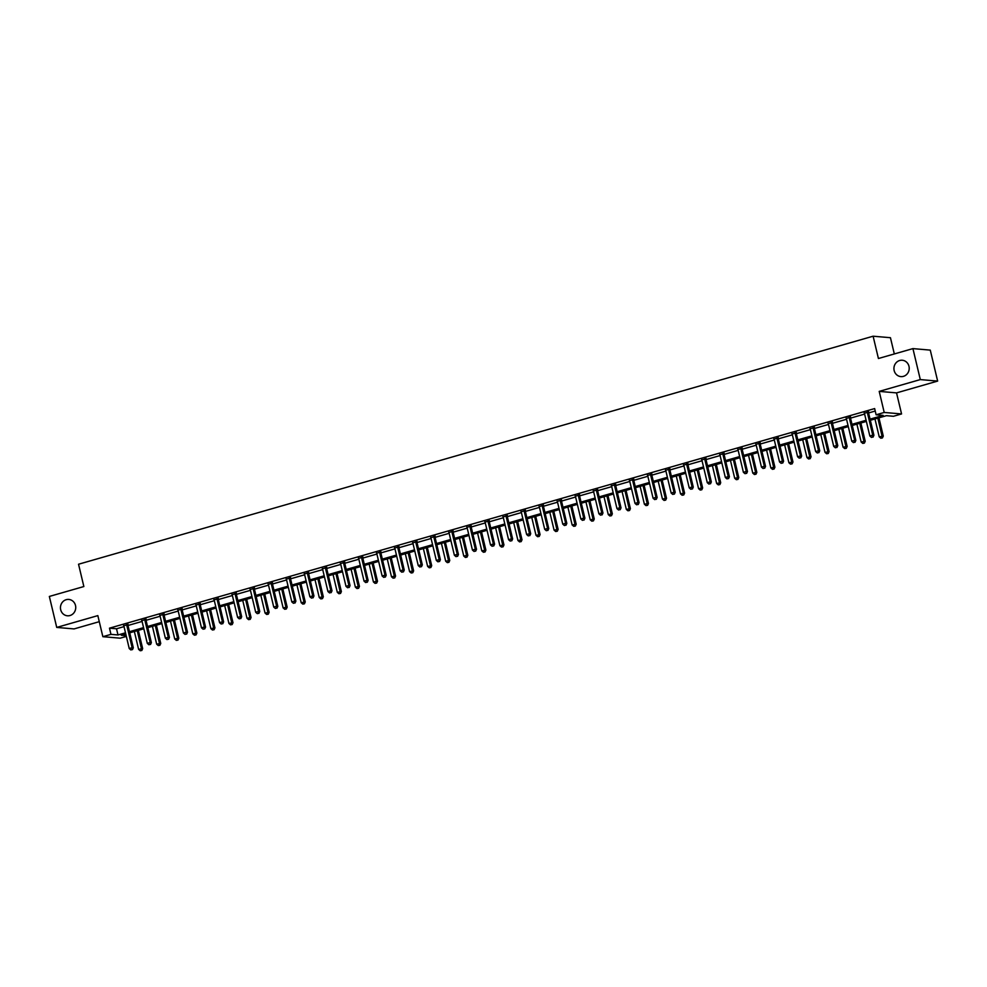<?xml version="1.0" encoding="UTF-8"?>
<svg xmlns="http://www.w3.org/2000/svg" width="987" height="987" viewBox="0 0 987 987"><rect width="100%" height="100%" fill="white"/><g stroke="black" fill="none" stroke-linecap="round" stroke-linejoin="round"><path stroke-width="1.48" d="M75.505 605.487A8.217 7.649 94.9 0 1 67.387 615.789A8.217 7.649 94.9 0 1 60.688 609.732A8.217 7.649 94.9 0 1 68.794 599.43A8.217 7.649 94.9 0 1 75.505 605.487M908.978 366.3A8.217 7.649 94.9 0 1 900.86 376.602A8.217 7.649 94.9 0 1 894.16 370.544A8.217 7.649 94.9 0 1 902.266 360.243A8.217 7.649 94.9 0 1 908.978 366.3M126.348 636.418L120.192 638.182L102.858 636.689L110.963 634.357L117.996 634.962L125.485 632.815M894.321 353.951L890.447 337.702L873.113 336.209L78.541 564.231L83.858 586.537L49.35 596.444L56.728 627.424L74.074 628.916L99.28 621.674M873.113 336.209L878.418 358.515L912.926 348.608L930.272 350.114L937.65 381.093L920.303 379.588L879.207 391.383L884.216 412.455L901.563 413.948L893.457 416.28L886.425 415.675L870.337 420.289M879.207 391.383L896.541 392.888L937.65 381.093M896.541 392.888L901.563 413.948M912.926 348.608L920.303 379.588M870.065 419.142L883.143 415.391L876.111 414.787L874.642 408.581L109.483 628.164L116.515 628.768L124.017 626.622M127.977 625.487L142.079 621.44M146.039 620.292L160.141 616.258M164.113 615.111L178.203 611.064M182.176 609.929L196.265 605.882M200.238 604.747L214.327 600.701M218.3 599.565L232.389 595.519M236.362 594.384L250.451 590.337M254.424 589.19L268.526 585.155M272.486 584.008L286.588 579.961M290.548 578.826L304.65 574.779M308.61 573.644L322.712 569.598M326.685 568.463L340.774 564.416M344.747 563.281L358.836 559.234M362.809 558.087L376.898 554.052M380.871 552.905L394.96 548.858M398.933 547.723L413.035 543.677M416.995 542.542L431.097 538.495M435.057 537.36L449.159 533.313M453.119 532.178L467.221 528.131M471.194 526.984L485.283 522.95M489.256 521.802L503.345 517.756M507.318 516.62L521.407 512.574M525.38 511.439L539.47 507.392M543.442 506.257L557.532 502.21M561.504 501.075L575.606 497.029M579.566 495.881L593.668 491.847M597.628 490.699L611.73 486.653M615.703 485.518L629.792 481.471M633.765 480.336L647.854 476.289M651.827 475.154L665.917 471.107M669.889 469.972L683.979 465.926M687.951 464.778L702.041 460.744M706.013 459.597L720.115 455.55M724.076 454.415L738.177 450.368M742.138 449.233L756.239 445.186M760.2 444.051L774.301 440.005M778.274 438.87L792.364 434.823M796.336 433.675L810.426 429.641M814.398 428.494L828.488 424.447M832.46 423.312L846.55 419.265M850.523 418.13L864.612 414.084M868.585 412.948L875.222 411.036M868.535 412.048L864.39 413.232M850.473 417.23L846.328 418.414M832.411 422.411L828.266 423.596M814.349 427.593L810.204 428.777M796.275 432.775L792.142 433.972M778.212 437.957L774.079 439.153M760.15 443.151L756.005 444.335M742.088 448.332L737.943 449.517M724.026 453.514L719.881 454.699M705.964 458.696L701.819 459.88M687.902 463.878L683.757 465.074M669.84 469.059L665.694 470.256M651.765 474.253L647.632 475.438M633.703 479.435L629.57 480.62M615.641 484.617L611.508 485.801M597.579 489.799L593.434 490.983M579.517 494.98L575.372 496.177M561.455 500.162L557.31 501.359M543.393 505.356L539.247 506.541M525.331 510.538L521.185 511.722M507.269 515.72L503.123 516.904M489.194 520.902L485.061 522.086M471.132 526.083L466.999 527.28M453.07 531.265L448.925 532.462M435.008 536.459L430.863 537.644M416.946 541.641L412.8 542.825M398.884 546.823L394.738 548.007M380.822 552.004L376.676 553.189M362.76 557.186L358.614 558.383M344.685 562.368L340.552 563.565M326.623 567.562L322.49 568.746M308.561 572.744L304.415 573.928M290.499 577.926L286.353 579.11M272.437 583.107L268.291 584.292M254.375 588.289L250.229 589.486M236.312 593.471L232.167 594.667M218.25 598.665L214.105 599.849M200.176 603.847L196.043 605.031M182.114 609.028L177.981 610.213M164.052 614.21L159.919 615.394M145.99 619.392L141.844 620.589M127.928 624.574L123.782 625.77M102.858 636.689L97.836 615.617L56.728 627.424M109.483 628.164L110.963 634.357M876.111 414.787L884.216 412.455M125.756 633.962L121.278 635.246L126.163 635.677M866.364 421.424L852.274 425.471M848.302 426.606L834.212 430.653M830.24 431.8L816.15 435.835M812.178 436.982L798.076 441.029M794.116 442.164L780.014 446.21M776.053 447.345L761.952 451.392M757.991 452.527L743.89 456.574M739.917 457.709L725.827 461.756M721.855 462.903L707.765 466.937M703.793 468.085L689.703 472.131M685.731 473.267L671.641 477.313M667.668 478.448L653.579 482.495M649.606 483.63L635.505 487.677M631.544 488.812L617.443 492.858M613.482 494.006L599.38 498.04M595.408 499.188L581.318 503.234M577.346 504.369L563.256 508.416M559.284 509.551L545.194 513.598M541.221 514.733L527.132 518.78M523.159 519.915L509.07 523.961M505.097 525.109L490.995 529.143M487.035 530.29L472.933 534.337M468.973 535.472L454.871 539.519M450.911 540.654L436.809 544.701M432.837 545.836L418.747 549.882M414.774 551.017L400.685 555.064M396.712 556.212L382.623 560.246M378.65 561.393L364.561 565.44M360.588 566.575L346.499 570.622M342.526 571.757L328.424 575.803M324.464 576.939L310.362 580.985M306.402 582.12L292.3 586.167M288.327 587.314L274.238 591.349M270.265 592.496L256.176 596.543M252.203 597.678L238.114 601.725M234.141 602.86L220.052 606.906M216.079 608.041L201.99 612.088M198.017 613.223L183.915 617.27M179.955 618.417L165.853 622.452M161.893 623.599L147.791 627.646M143.818 628.781L129.729 632.827M129.457 631.68L143.547 627.633M147.519 626.498L161.609 622.452M165.582 621.304L179.683 617.27M183.644 616.122L197.745 612.076M201.706 610.941L215.808 606.894M219.78 605.759L233.87 601.712M237.842 600.577L251.932 596.53M255.904 595.395L269.994 591.349M273.967 590.201L288.056 586.167M292.029 585.02L306.118 580.973M310.091 579.838L324.192 575.791M328.153 574.656L342.255 570.609M346.215 569.474L360.317 565.428M364.277 564.293L378.379 560.246M382.351 559.098L396.441 555.064M400.414 553.917L414.503 549.87M418.476 548.735L432.565 544.688M436.538 543.553L450.627 539.507M454.6 538.371L468.702 534.325M472.662 533.19L486.764 529.143M490.724 527.996L504.826 523.961M508.786 522.814L522.888 518.767M526.861 517.632L540.95 513.585M544.923 512.45L559.012 508.404M562.985 507.269L577.074 503.222M581.047 502.087L595.136 498.04M599.109 496.893L613.198 492.858M617.171 491.711L631.273 487.664M635.233 486.529L649.335 482.483M653.295 481.348L667.397 477.301M671.37 476.166L685.459 472.119M689.432 470.984L703.521 466.937M707.494 465.79L721.583 461.756M725.556 460.608L739.645 456.562M743.618 455.426L757.708 451.38M761.68 450.245L775.782 446.198M779.742 445.063L793.844 441.016M797.804 439.881L811.906 435.835M815.867 434.687L829.968 430.653M833.941 429.505L848.03 425.459M852.003 424.324L866.092 420.277M116.515 628.768L117.996 634.962M867.363 411.937L867.339 412.147A1.283 1.197 -85.1 0 0 867.363 412.628L872.742 435.181L869.843 436.007L864.464 413.454A1.283 1.197 -85.1 0 0 864.279 413.022L864.168 412.862M868.585 411.591L868.511 412.245A1.283 1.197 -85.1 0 0 868.535 412.726L873.914 435.279L872.742 435.181L872.607 437.068L871.447 437.401L872.607 437.068M873.076 437.118L873.914 435.279M869.843 436.007L871.447 437.401M874.963 418.957L879.22 436.822L883.279 436.094L878.936 417.822M881.983 437.883L880.823 438.216L882.452 437.92L877.85 418.13M880.823 438.216L879.22 436.822M883.279 436.094L882.452 437.92M849.301 417.131L849.276 417.328A1.283 1.197 -85.1 0 0 849.301 417.809L854.668 440.362L851.781 441.201L846.402 418.648A1.283 1.197 -85.1 0 0 846.217 418.204L846.106 418.044M850.523 416.773L850.449 417.427A1.283 1.197 -85.1 0 0 850.473 417.908L855.84 440.461L854.668 440.362L854.545 442.262L853.385 442.583L854.545 442.262M855.013 442.299L855.84 440.461M851.781 441.201L853.385 442.583M831.239 422.313L831.214 422.51A1.283 1.197 -85.1 0 0 831.239 422.991L836.606 445.544L833.719 446.383L828.34 423.83A1.283 1.197 -85.1 0 0 828.142 423.386L828.031 423.226M832.46 421.955L832.386 422.609A1.283 1.197 -85.1 0 0 832.411 423.102L837.778 445.655L836.606 445.544L836.482 447.444L835.323 447.777L836.482 447.444M836.951 447.481L837.778 445.655M833.719 446.383L835.323 447.777M856.901 424.139L861.157 442.003L865.217 441.275L860.861 423.004M863.909 443.064L862.761 443.397L864.378 443.101L859.788 423.312M862.761 443.397L861.157 442.003M865.217 441.275L864.378 443.101M838.839 429.333L843.083 447.185L847.154 446.457L842.799 428.185M845.847 448.246L844.687 448.579L846.315 448.295L841.726 428.494M844.687 448.579L843.083 447.185M847.154 446.457L846.315 448.295M813.177 427.494L813.152 427.692A1.283 1.197 -85.1 0 0 813.177 428.185L818.544 450.738L815.657 451.565L810.278 429.012A1.283 1.197 -85.1 0 0 810.08 428.568L809.969 428.407M814.398 427.137L814.324 427.79A1.283 1.197 -85.1 0 0 814.349 428.284L819.716 450.837L818.544 450.738L818.408 452.626L817.261 452.959L818.408 452.626M818.877 452.663L819.716 450.837M815.657 451.565L817.261 452.959M795.103 432.676L795.078 432.874A1.283 1.197 -85.1 0 0 795.115 433.367L800.482 455.92L797.582 456.747L792.216 434.194A1.283 1.197 -85.1 0 0 792.018 433.762L791.907 433.589M796.336 432.318L796.25 432.985A1.283 1.197 -85.1 0 0 796.287 433.466L801.654 456.019L800.482 455.92L800.346 457.808L799.186 458.141L800.346 457.808M800.815 457.845L801.654 456.019M797.582 456.747L799.186 458.141M777.04 437.858L777.016 438.068A1.283 1.197 -85.1 0 0 777.04 438.549L782.42 461.102L779.52 461.928L774.153 439.375A1.283 1.197 -85.1 0 0 773.956 438.944L773.845 438.783M778.274 437.512L778.188 438.166A1.283 1.197 -85.1 0 0 778.212 438.647L783.592 461.2L782.42 461.102L782.284 462.989L781.124 463.322L782.284 462.989M782.753 463.026L783.592 461.2M779.52 461.928L781.124 463.322M820.765 434.514L825.021 452.379L829.092 451.639L824.737 433.367M827.785 453.428L826.625 453.761L828.253 453.477L823.664 433.675M826.625 453.761L825.021 452.379M829.092 451.639L828.253 453.477M802.702 439.696L806.959 457.561L811.03 456.833L806.675 438.561M809.722 458.622L808.563 458.955L810.191 458.659L805.602 438.87M808.563 458.955L806.959 457.561M811.03 456.833L810.191 458.659M784.64 444.878L788.897 462.743L792.968 462.015L788.613 443.743M791.66 463.804L790.501 464.137L792.129 463.841L787.54 444.051M790.501 464.137L788.897 462.743M792.968 462.015L792.129 463.841M758.978 443.04L758.954 443.249A1.283 1.197 -85.1 0 0 758.978 443.731L764.357 466.283L761.458 467.11L756.091 444.557A1.283 1.197 -85.1 0 0 755.894 444.125L755.783 443.965M760.212 442.694L760.126 443.348A1.283 1.197 -85.1 0 0 760.15 443.829L765.53 466.382L764.357 466.283L764.222 468.171L763.062 468.504L764.222 468.171M764.691 468.22L765.53 466.382M761.458 467.11L763.062 468.504M766.578 450.06L770.835 467.924L774.906 467.196L770.551 448.925M773.598 468.985L772.439 469.318L774.067 469.022L769.478 449.233M772.439 469.318L770.835 467.924M774.906 467.196L774.067 469.022M740.916 448.234L740.892 448.431A1.283 1.197 -85.1 0 0 740.916 448.912L746.295 471.465L743.396 472.304L738.029 449.751A1.283 1.197 -85.1 0 0 737.832 449.307L737.721 449.147M742.15 447.876L742.064 448.53A1.283 1.197 -85.1 0 0 742.088 449.011L747.467 471.564L746.295 471.465L746.16 473.365L745 473.686L746.16 473.365M746.628 473.402L747.467 471.564M743.396 472.304L745 473.686M748.516 455.241L752.773 473.106L756.832 472.378L752.489 454.106M755.536 474.167L754.376 474.5L756.005 474.204L751.415 454.415M754.376 474.5L752.773 473.106M756.832 472.378L756.005 474.204M722.854 453.415L722.829 453.613A1.283 1.197 -85.1 0 0 722.854 454.094L728.233 476.647L725.334 477.486L719.955 454.933A1.283 1.197 -85.1 0 0 719.77 454.489L719.659 454.328M724.088 453.058L724.002 453.712A1.283 1.197 -85.1 0 0 724.026 454.205L729.405 476.758L728.233 476.647L728.098 478.547L726.938 478.88L728.098 478.547M728.566 478.584L729.405 476.758M725.334 477.486L726.938 478.88M730.454 460.435L734.71 478.288L738.769 477.56L734.427 459.288M737.474 479.349L736.314 479.682L737.943 479.398L733.353 459.597M736.314 479.682L734.71 478.288M738.769 477.56L737.943 479.398M704.792 458.597L704.767 458.795A1.283 1.197 -85.1 0 0 704.792 459.288L710.159 481.841L707.272 482.668L701.893 460.115A1.283 1.197 -85.1 0 0 701.708 459.671L701.597 459.51M706.013 458.239L705.939 458.893A1.283 1.197 -85.1 0 0 705.964 459.387L711.331 481.94L710.159 481.841L710.035 483.729L708.876 484.062L710.035 483.729M710.504 483.766L711.331 481.94M707.272 482.668L708.876 484.062M712.392 465.617L716.648 483.482L720.707 482.742L716.352 464.47M719.4 484.531L718.252 484.864L719.868 484.58L715.279 464.778M718.252 484.864L716.648 483.482M720.707 482.742L719.868 484.58M686.73 463.779L686.705 463.976A1.283 1.197 -85.1 0 0 686.73 464.47L692.097 487.023L689.21 487.849L683.831 465.296A1.283 1.197 -85.1 0 0 683.646 464.865L683.522 464.692M687.951 463.421L687.877 464.087A1.283 1.197 -85.1 0 0 687.902 464.569L693.269 487.122L692.097 487.023L691.973 488.91L690.814 489.244L691.973 488.91M692.442 488.947L693.269 487.122M689.21 487.849L690.814 489.244M694.33 470.799L698.586 488.664L702.645 487.936L698.29 469.664M701.338 489.725L700.19 490.058L701.806 489.762L697.217 469.972M700.19 490.058L698.586 488.664M702.645 487.936L701.806 489.762M668.668 468.961L668.643 469.17A1.283 1.197 -85.1 0 0 668.668 469.652L674.035 492.205L671.148 493.031L665.769 470.478A1.283 1.197 -85.1 0 0 665.571 470.046L665.46 469.886M669.889 468.615L669.815 469.269A1.283 1.197 -85.1 0 0 669.84 469.75L675.207 492.303L674.035 492.205L673.899 494.092L672.752 494.425L673.899 494.092M674.368 494.129L675.207 492.303M671.148 493.031L672.752 494.425M676.268 475.981L680.512 493.845L684.583 493.118L680.228 474.846M683.275 494.906L682.116 495.24L683.744 494.943L679.155 475.154M682.116 495.24L680.512 493.845M684.583 493.118L683.744 494.943M650.606 474.142L650.569 474.352A1.283 1.197 -85.1 0 0 650.606 474.833L655.973 497.386L653.073 498.213L647.706 475.66A1.283 1.197 -85.1 0 0 647.509 475.228L647.398 475.068M651.827 473.797L651.741 474.451A1.283 1.197 -85.1 0 0 651.778 474.932L657.145 497.485L655.973 497.386L655.837 499.274L654.677 499.607L655.837 499.274M656.306 499.323L657.145 497.485M653.073 498.213L654.677 499.607M658.193 481.162L662.45 499.027L666.521 498.299L662.166 480.027M665.213 500.088L664.054 500.421L665.682 500.125L661.093 480.336M664.054 500.421L662.45 499.027M666.521 498.299L665.682 500.125M632.531 479.337L632.507 479.534A1.283 1.197 -85.1 0 0 632.544 480.015L637.91 502.568L635.011 503.407L629.644 480.854A1.283 1.197 -85.1 0 0 629.447 480.41L629.336 480.25M633.765 478.979L633.679 479.633A1.283 1.197 -85.1 0 0 633.703 480.114L639.082 502.667L637.91 502.568L637.775 504.468L636.615 504.789L637.775 504.468M638.244 504.505L639.082 502.667M635.011 503.407L636.615 504.789M640.131 486.344L644.388 504.209L648.459 503.481L644.104 485.209M647.151 505.27L645.991 505.603L647.62 505.307L643.03 485.518M645.991 505.603L644.388 504.209M648.459 503.481L647.62 505.307M614.469 484.518L614.445 484.716A1.283 1.197 -85.1 0 0 614.469 485.197L619.848 507.75L616.949 508.589L611.582 486.036A1.283 1.197 -85.1 0 0 611.385 485.592L611.274 485.431M615.703 484.161L615.617 484.814A1.283 1.197 -85.1 0 0 615.641 485.308L621.02 507.861L619.848 507.75L619.713 509.65L618.553 509.983L619.713 509.65M620.181 509.687L621.02 507.861M616.949 508.589L618.553 509.983M622.069 491.538L626.326 509.391L630.397 508.663L626.042 490.391M629.089 510.452L627.929 510.785L629.558 510.501L624.968 490.699M627.929 510.785L626.326 509.391M630.397 508.663L629.558 510.501M596.407 489.7L596.382 489.897A1.283 1.197 -85.1 0 0 596.407 490.391L601.786 512.944L598.887 513.771L593.52 491.218A1.283 1.197 -85.1 0 0 593.323 490.773L593.212 490.613M597.641 489.342L597.554 489.996A1.283 1.197 -85.1 0 0 597.579 490.49L602.958 513.043L601.786 512.944L601.651 514.832L600.491 515.165L601.651 514.832M602.119 514.869L602.958 513.043M598.887 513.771L600.491 515.165M604.007 496.72L608.263 514.585L612.335 513.845L607.98 495.573M611.027 515.633L609.867 515.967L611.496 515.683L606.906 495.881M609.867 515.967L608.263 514.585M612.335 513.845L611.496 515.683M578.345 494.882L578.32 495.079A1.283 1.197 -85.1 0 0 578.345 495.573L583.724 518.126L580.825 518.952L575.458 496.399A1.283 1.197 -85.1 0 0 575.261 495.967L575.15 495.795M579.579 494.524L579.492 495.19A1.283 1.197 -85.1 0 0 579.517 495.671L584.896 518.224L583.724 518.126L583.588 520.013L582.429 520.346L583.588 520.013M584.057 520.05L584.896 518.224M580.825 518.952L582.429 520.346M585.945 501.902L590.201 519.767L594.26 519.039L589.918 500.767M592.965 520.828L591.805 521.161L593.434 520.865L588.844 501.075M591.805 521.161L590.201 519.767M594.26 519.039L593.434 520.865M560.283 500.064L560.258 500.273A1.283 1.197 -85.1 0 0 560.283 500.754L565.662 523.307L562.763 524.134L557.384 501.581A1.283 1.197 -85.1 0 0 557.199 501.149L557.087 500.989M561.504 499.718L561.43 500.372A1.283 1.197 -85.1 0 0 561.455 500.853L566.822 523.406L565.662 523.307L565.526 525.195L564.367 525.528L565.526 525.195M565.995 525.232L566.822 523.406M562.763 524.134L564.367 525.528M567.883 507.084L572.139 524.948L576.198 524.22L571.843 505.949M574.903 526.009L573.743 526.342L575.372 526.046L570.77 506.257M573.743 526.342L572.139 524.948M576.198 524.22L575.372 526.046M542.221 505.245L542.196 505.455A1.283 1.197 -85.1 0 0 542.221 505.936L547.588 528.489L544.701 529.316L539.321 506.763A1.283 1.197 -85.1 0 0 539.136 506.331L539.025 506.171M543.442 504.9L543.368 505.554A1.283 1.197 -85.1 0 0 543.393 506.035L548.76 528.588L547.588 528.489L547.464 530.377L546.304 530.71L547.464 530.377M547.933 530.426L548.76 528.588M544.701 529.316L546.304 530.71M549.821 512.265L554.077 530.13L558.136 529.402L553.781 511.13M556.828 531.191L555.681 531.524L557.297 531.228L552.708 511.439M555.681 531.524L554.077 530.13M558.136 529.402L557.297 531.228M524.159 510.439L524.134 510.637A1.283 1.197 -85.1 0 0 524.159 511.118L529.525 533.671L526.639 534.51L521.259 511.957A1.283 1.197 -85.1 0 0 521.062 511.513L520.951 511.352M525.38 510.082L525.306 510.735A1.283 1.197 -85.1 0 0 525.331 511.217L530.698 533.77L529.525 533.671L529.39 535.571L528.242 535.892L529.39 535.571M529.859 535.608L530.698 533.77M526.639 534.51L528.242 535.892M531.759 517.447L536.003 535.312L540.074 534.584L535.719 516.312M538.766 536.373L537.607 536.706L539.235 536.41L534.646 516.62M537.607 536.706L536.003 535.312M540.074 534.584L539.235 536.41M506.097 515.621L506.072 515.819A1.283 1.197 -85.1 0 0 506.097 516.3L511.463 538.853L508.576 539.692L503.197 517.139A1.283 1.197 -85.1 0 0 503 516.694L502.889 516.534M507.318 515.263L507.244 515.917A1.283 1.197 -85.1 0 0 507.269 516.411L512.635 538.964L511.463 538.853L511.328 540.753L510.18 541.086L511.328 540.753M511.797 540.79L512.635 538.964M508.576 539.692L510.18 541.086M513.684 522.641L517.941 540.494L522.012 539.766L517.657 521.494M520.704 541.555L519.544 541.888L521.173 541.604L516.583 521.802M519.544 541.888L517.941 540.494M522.012 539.766L521.173 541.604M488.022 520.803L487.997 521A1.283 1.197 -85.1 0 0 488.034 521.494L493.401 544.047L490.502 544.873L485.135 522.32A1.283 1.197 -85.1 0 0 484.938 521.876L484.827 521.716M489.256 520.445L489.17 521.099A1.283 1.197 -85.1 0 0 489.207 521.592L494.573 544.145L493.401 544.047L493.266 545.934L492.106 546.267L493.266 545.934M493.734 545.971L494.573 544.145M490.502 544.873L492.106 546.267M495.622 527.823L499.878 545.688L503.95 544.947L499.595 526.676M502.642 546.736L501.482 547.069L503.111 546.786L498.521 526.984M501.482 547.069L499.878 545.688M503.95 544.947L503.111 546.786M469.96 525.985L469.935 526.182A1.283 1.197 -85.1 0 0 469.96 526.676L475.339 549.228L472.44 550.055L467.073 527.502A1.283 1.197 -85.1 0 0 466.876 527.07L466.765 526.898M471.194 525.627L471.107 526.293A1.283 1.197 -85.1 0 0 471.132 526.774L476.511 549.327L475.339 549.228L475.203 551.116L474.044 551.449L475.203 551.116M475.672 551.153L476.511 549.327M472.44 550.055L474.044 551.449M477.56 533.005L481.816 550.869L485.888 550.141L481.533 531.87M484.58 551.93L483.42 552.251L485.049 551.967L480.459 532.178M483.42 552.251L481.816 550.869M485.888 550.141L485.049 551.967M451.898 531.166L451.873 531.376A1.283 1.197 -85.1 0 0 451.898 531.857L457.277 554.41L454.378 555.237L449.011 532.684A1.283 1.197 -85.1 0 0 448.814 532.252L448.703 532.092M453.132 530.821L453.045 531.475A1.283 1.197 -85.1 0 0 453.07 531.956L458.449 554.509L457.277 554.41L457.141 556.298L455.982 556.631L457.141 556.298M457.61 556.335L458.449 554.509M454.378 555.237L455.982 556.631M459.498 538.186L463.754 556.051L467.826 555.323L463.471 537.051M466.518 557.112L465.358 557.445L466.987 557.149L462.397 537.36M465.358 557.445L463.754 556.051M467.826 555.323L466.987 557.149M433.836 536.348L433.811 536.558A1.283 1.197 -85.1 0 0 433.836 537.039L439.215 559.592L436.316 560.419L430.949 537.866A1.283 1.197 -85.1 0 0 430.751 537.434L430.64 537.273M435.07 536.003L434.983 536.657A1.283 1.197 -85.1 0 0 435.008 537.138L440.387 559.691L439.215 559.592L439.079 561.48L437.92 561.813L439.079 561.48M439.548 561.529L440.387 559.691M436.316 560.419L437.92 561.813M441.436 543.368L445.692 561.233L449.751 560.505L445.408 542.233M448.456 562.294L447.296 562.627L448.925 562.331L444.335 542.542M447.296 562.627L445.692 561.233M449.751 560.505L448.925 562.331M415.774 541.542L415.749 541.74A1.283 1.197 -85.1 0 0 415.774 542.221L421.153 564.774L418.254 565.613L412.874 543.06A1.283 1.197 -85.1 0 0 412.689 542.616L412.578 542.455M417.007 541.184L416.921 541.838A1.283 1.197 -85.1 0 0 416.946 542.319L422.325 564.872L421.153 564.774L421.017 566.674L419.857 566.994L421.017 566.674M421.486 566.711L422.325 564.872M418.254 565.613L419.857 566.994M423.374 548.55L427.63 566.415L431.689 565.687L427.346 547.415M430.394 567.476L429.234 567.809L430.863 567.513L426.261 547.723M429.234 567.809L427.63 566.415M431.689 565.687L430.863 567.513M397.712 546.724L397.687 546.921A1.283 1.197 -85.1 0 0 397.712 547.403L403.078 569.955L400.191 570.794L394.812 548.241A1.283 1.197 -85.1 0 0 394.627 547.797L394.516 547.637M398.933 546.366L398.859 547.02A1.283 1.197 -85.1 0 0 398.884 547.514L404.251 570.067L403.078 569.955L402.955 571.855L401.795 572.189L402.955 571.855M403.424 571.892L404.251 570.067M400.191 570.794L401.795 572.189M405.312 553.744L409.568 571.596L413.627 570.868L409.272 552.597M412.319 572.657L411.172 572.991L412.788 572.707L408.199 552.905M411.172 572.991L409.568 571.596M413.627 570.868L412.788 572.707M379.65 551.906L379.625 552.103A1.283 1.197 -85.1 0 0 379.65 552.597L385.016 575.15L382.129 575.976L376.75 553.423A1.283 1.197 -85.1 0 0 376.553 552.979L376.442 552.819M380.871 551.548L380.797 552.202A1.283 1.197 -85.1 0 0 380.822 552.695L386.188 575.248L385.016 575.15L384.893 577.037L383.733 577.37L384.893 577.037M385.362 577.074L386.188 575.248M382.129 575.976L383.733 577.37M387.249 558.926L391.494 576.778L395.565 576.05L391.21 557.778M394.257 577.839L393.097 578.172L394.726 577.888L390.136 558.087M393.097 578.172L391.494 576.778M395.565 576.05L394.726 577.888M361.587 557.087L361.563 557.285A1.283 1.197 -85.1 0 0 361.587 557.778L366.954 580.331L364.067 581.158L358.688 558.605A1.283 1.197 -85.1 0 0 358.491 558.173L358.38 558M362.809 556.73L362.735 557.396A1.283 1.197 -85.1 0 0 362.76 557.877L368.126 580.43L366.954 580.331L366.819 582.219L365.671 582.552L366.819 582.219M367.287 582.256L368.126 580.43M364.067 581.158L365.671 582.552M369.175 564.108L373.431 581.972L377.503 581.244L373.148 562.972M376.195 583.033L375.035 583.354L376.664 583.07L372.074 563.281M375.035 583.354L373.431 581.972M377.503 581.244L376.664 583.07M343.513 562.269L343.488 562.479A1.283 1.197 -85.1 0 0 343.525 562.96L348.892 585.513L345.993 586.34L340.626 563.787A1.283 1.197 -85.1 0 0 340.429 563.355L340.318 563.195M344.747 561.924L344.66 562.578A1.283 1.197 -85.1 0 0 344.697 563.059L350.064 585.612L348.892 585.513L348.756 587.401L347.597 587.734L348.756 587.401M349.225 587.438L350.064 585.612M345.993 586.34L347.597 587.734M351.113 569.289L355.369 587.154L359.441 586.426L355.086 568.154M358.133 588.215L356.973 588.548L358.602 588.252L354.012 568.463M356.973 588.548L355.369 587.154M359.441 586.426L358.602 588.252M325.451 567.451L325.426 567.661A1.283 1.197 -85.1 0 0 325.451 568.142L330.83 590.695L327.931 591.521L322.564 568.968A1.283 1.197 -85.1 0 0 322.367 568.537L322.255 568.376M326.685 567.106L326.598 567.759A1.283 1.197 -85.1 0 0 326.623 568.241L332.002 590.794L330.83 590.695L330.694 592.582L329.535 592.916L330.694 592.582M331.163 592.632L332.002 590.794M327.931 591.521L329.535 592.916M333.051 574.471L337.307 592.336L341.379 591.608L337.023 573.336M340.071 593.397L338.911 593.73L340.54 593.434L335.95 573.644M338.911 593.73L337.307 592.336M341.379 591.608L340.54 593.434M307.389 572.645L307.364 572.842A1.283 1.197 -85.1 0 0 307.389 573.324L312.768 595.877L309.869 596.716L304.502 574.163A1.283 1.197 -85.1 0 0 304.304 573.718L304.193 573.558M308.623 572.287L308.536 572.941A1.283 1.197 -85.1 0 0 308.561 573.422L313.94 595.975L312.768 595.877L312.632 597.777L311.473 598.097L312.632 597.777M313.101 597.814L313.94 595.975M309.869 596.716L311.473 598.097M314.989 579.653L319.245 597.517L323.317 596.79L318.961 578.518M322.009 598.578L320.849 598.912L322.478 598.615L317.888 578.826M320.849 598.912L319.245 597.517M323.317 596.79L322.478 598.615M289.327 577.827L289.302 578.024A1.283 1.197 -85.1 0 0 289.327 578.505L294.706 601.058L291.807 601.897L286.44 579.344A1.283 1.197 -85.1 0 0 286.242 578.9L286.131 578.74M290.56 577.469L290.474 578.123A1.283 1.197 -85.1 0 0 290.499 578.616L295.878 601.169L294.706 601.058L294.57 602.958L293.41 603.291L294.57 602.958M295.039 602.995L295.878 601.169M291.807 601.897L293.41 603.291M296.927 584.847L301.183 602.699L305.242 601.971L300.899 583.699M303.947 603.76L302.787 604.093L304.415 603.81L299.826 584.008M302.787 604.093L301.183 602.699M305.242 601.971L304.415 603.81M271.265 583.009L271.24 583.206A1.283 1.197 -85.1 0 0 271.265 583.699L276.644 606.252L273.744 607.079L268.365 584.526A1.283 1.197 -85.1 0 0 268.18 584.082L268.069 583.922M272.498 582.651L272.412 583.305A1.283 1.197 -85.1 0 0 272.437 583.798L277.816 606.351L276.644 606.252L276.508 608.14L275.348 608.473L276.508 608.14M276.977 608.177L277.816 606.351M273.744 607.079L275.348 608.473M278.865 590.029L283.121 607.881L287.18 607.153L282.837 588.881M285.885 608.942L284.725 609.275L286.353 608.991L281.764 589.19M284.725 609.275L283.121 607.881M287.18 607.153L286.353 608.991M253.203 588.19L253.178 588.388A1.283 1.197 -85.1 0 0 253.203 588.881L258.569 611.434L255.682 612.261L250.303 589.708A1.283 1.197 -85.1 0 0 250.118 589.276L250.007 589.103M254.424 587.833L254.35 588.499A1.283 1.197 -85.1 0 0 254.375 588.98L259.741 611.533L258.569 611.434L258.446 613.322L257.286 613.655L258.446 613.322M258.915 613.359L259.741 611.533M255.682 612.261L257.286 613.655M260.802 595.21L265.059 613.075L269.118 612.347L264.763 594.075M267.81 614.136L266.663 614.457L268.279 614.173L263.689 594.384M266.663 614.457L265.059 613.075M269.118 612.347L268.279 614.173M235.14 593.372L235.116 593.582A1.283 1.197 -85.1 0 0 235.14 594.063L240.507 616.616L237.62 617.443L232.241 594.89A1.283 1.197 -85.1 0 0 232.056 594.458L231.933 594.297M236.362 593.027L236.288 593.68A1.283 1.197 -85.1 0 0 236.312 594.162L241.679 616.715L240.507 616.616L240.384 618.504L239.224 618.837L240.384 618.504M240.853 618.541L241.679 616.715M237.62 617.443L239.224 618.837M242.74 600.392L246.997 618.257L251.056 617.529L246.701 599.257M249.748 619.318L248.601 619.651L250.217 619.355L245.627 599.565M248.601 619.651L246.997 618.257M251.056 617.529L250.217 619.355M217.078 598.554L217.054 598.764A1.283 1.197 -85.1 0 0 217.078 599.245L222.445 621.798L219.558 622.624L214.179 600.071A1.283 1.197 -85.1 0 0 213.982 599.64L213.871 599.479M218.3 598.208L218.226 598.862A1.283 1.197 -85.1 0 0 218.25 599.343L223.617 621.896L222.445 621.798L222.309 623.685L221.162 624.018L222.309 623.685M222.778 623.735L223.617 621.896M219.558 622.624L221.162 624.018M224.678 605.574L228.922 623.439L232.994 622.711L228.639 604.439M231.686 624.5L230.526 624.833L232.155 624.537L227.565 604.747M230.526 624.833L228.922 623.439M232.994 622.711L232.155 624.537M199.016 603.748L198.979 603.945A1.283 1.197 -85.1 0 0 199.016 604.426L204.383 626.979L201.484 627.818L196.117 605.265A1.283 1.197 -85.1 0 0 195.919 604.821L195.808 604.661M200.238 603.39L200.151 604.044A1.283 1.197 -85.1 0 0 200.188 604.525L205.555 627.078L204.383 626.979L204.247 628.879L203.088 629.2L204.247 628.879M204.716 628.916L205.555 627.078M201.484 627.818L203.088 629.2M206.604 610.756L210.86 628.62L214.932 627.892L210.576 609.621M213.624 629.681L212.464 630.014L214.093 629.718L209.503 609.929M212.464 630.014L210.86 628.62M214.932 627.892L214.093 629.718M180.942 608.93L180.917 609.127A1.283 1.197 -85.1 0 0 180.954 609.608L186.321 632.161L183.422 633L178.055 610.447A1.283 1.197 -85.1 0 0 177.857 610.003L177.746 609.843M182.176 608.572L182.089 609.226A1.283 1.197 -85.1 0 0 182.114 609.719L187.493 632.272L186.321 632.161L186.185 634.061L185.025 634.394L186.185 634.061M186.654 634.098L187.493 632.272M183.422 633L185.025 634.394M188.542 615.95L192.798 633.802L196.869 633.074L192.514 614.802M195.562 634.863L194.402 635.196L196.031 634.9L191.441 615.111M194.402 635.196L192.798 633.802M196.869 633.074L196.031 634.9M162.88 614.111L162.855 614.309A1.283 1.197 -85.1 0 0 162.88 614.802L168.259 637.355L165.36 638.182L159.993 615.629A1.283 1.197 -85.1 0 0 159.795 615.185L159.684 615.024M164.113 613.754L164.027 614.407A1.283 1.197 -85.1 0 0 164.052 614.901L169.431 637.454L168.259 637.355L168.123 639.243L166.963 639.576L168.123 639.243M168.592 639.28L169.431 637.454M165.36 638.182L166.963 639.576M170.48 621.131L174.736 638.984L178.807 638.256L174.452 619.984M177.5 640.045L176.34 640.378L177.968 640.094L173.379 620.292M176.34 640.378L174.736 638.984M178.807 638.256L177.968 640.094M144.818 619.293L144.793 619.491A1.283 1.197 -85.1 0 0 144.818 619.984L150.197 642.537L147.297 643.364L141.931 620.811A1.283 1.197 -85.1 0 0 141.733 620.379L141.622 620.206M146.051 618.935L145.965 619.602A1.283 1.197 -85.1 0 0 145.99 620.083L151.369 642.636L150.197 642.537L150.061 644.425L148.901 644.758L150.061 644.425M150.53 644.462L151.369 642.636M147.297 643.364L148.901 644.758M152.417 626.313L156.674 644.178L160.745 643.45L156.39 625.178M159.438 645.239L158.278 645.56L159.906 645.276L155.317 625.487M158.278 645.56L156.674 644.178M160.745 643.45L159.906 645.276M126.755 624.475L126.731 624.685A1.283 1.197 -85.1 0 0 126.755 625.166L132.135 647.719L129.235 648.545L123.868 625.992A1.283 1.197 -85.1 0 0 123.671 625.561L123.56 625.4M127.989 624.129L127.903 624.783A1.283 1.197 -85.1 0 0 127.928 625.264L133.307 647.817L132.135 647.719L131.999 649.606L130.839 649.939L131.999 649.606M132.468 649.643L133.307 647.817M129.235 648.545L130.839 649.939M134.355 631.495L138.612 649.36L142.671 648.632L138.328 630.36M141.375 650.421L140.216 650.754L141.844 650.458L137.255 630.668M140.216 650.754L138.612 649.36M142.671 648.632L141.844 650.458M867.339 412.147L868.511 412.245M867.363 412.628L868.535 412.726M849.276 417.328L850.449 417.427M849.301 417.809L850.473 417.908M831.214 422.51L832.386 422.609M831.239 422.991L832.411 423.102M813.152 427.692L814.324 427.79M813.177 428.185L814.349 428.284M795.078 432.874L796.25 432.985M795.115 433.367L796.287 433.466M777.016 438.068L778.188 438.166M777.04 438.549L778.212 438.647M758.954 443.249L760.126 443.348M758.978 443.731L760.15 443.829M740.892 448.431L742.064 448.53M740.916 448.912L742.088 449.011M722.829 453.613L724.002 453.712M722.854 454.094L724.026 454.205M704.767 458.795L705.939 458.893M704.792 459.288L705.964 459.387M686.705 463.976L687.877 464.087M686.73 464.47L687.902 464.569M668.643 469.17L669.815 469.269M668.668 469.652L669.84 469.75M650.569 474.352L651.741 474.451M650.606 474.833L651.778 474.932M632.507 479.534L633.679 479.633M632.544 480.015L633.703 480.114M614.445 484.716L615.617 484.814M614.469 485.197L615.641 485.308M596.382 489.897L597.554 489.996M596.407 490.391L597.579 490.49M578.32 495.079L579.492 495.19M578.345 495.573L579.517 495.671M560.258 500.273L561.43 500.372M560.283 500.754L561.455 500.853M542.196 505.455L543.368 505.554M542.221 505.936L543.393 506.035M524.134 510.637L525.306 510.735M524.159 511.118L525.331 511.217M506.072 515.819L507.244 515.917M506.097 516.3L507.269 516.411M487.997 521L489.17 521.099M488.034 521.494L489.207 521.592M469.935 526.182L471.107 526.293M469.96 526.676L471.132 526.774M451.873 531.376L453.045 531.475M451.898 531.857L453.07 531.956M433.811 536.558L434.983 536.657M433.836 537.039L435.008 537.138M415.749 541.74L416.921 541.838M415.774 542.221L416.946 542.319M397.687 546.921L398.859 547.02M397.712 547.403L398.884 547.514M379.625 552.103L380.797 552.202M379.65 552.597L380.822 552.695M361.563 557.285L362.735 557.396M361.587 557.778L362.76 557.877M343.488 562.479L344.66 562.578M343.525 562.96L344.697 563.059M325.426 567.661L326.598 567.759M325.451 568.142L326.623 568.241M307.364 572.842L308.536 572.941M307.389 573.324L308.561 573.422M289.302 578.024L290.474 578.123M289.327 578.505L290.499 578.616M271.24 583.206L272.412 583.305M271.265 583.699L272.437 583.798M253.178 588.388L254.35 588.499M253.203 588.881L254.375 588.98M235.116 593.582L236.288 593.68M235.14 594.063L236.312 594.162M217.054 598.764L218.226 598.862M217.078 599.245L218.25 599.343M198.979 603.945L200.151 604.044M199.016 604.426L200.188 604.525M180.917 609.127L182.089 609.226M180.954 609.608L182.114 609.719M162.855 614.309L164.027 614.407M162.88 614.802L164.052 614.901M144.793 619.491L145.965 619.602M144.818 619.984L145.99 620.083M126.731 624.685L127.903 624.783M126.755 625.166L127.928 625.264"/></g></svg>
